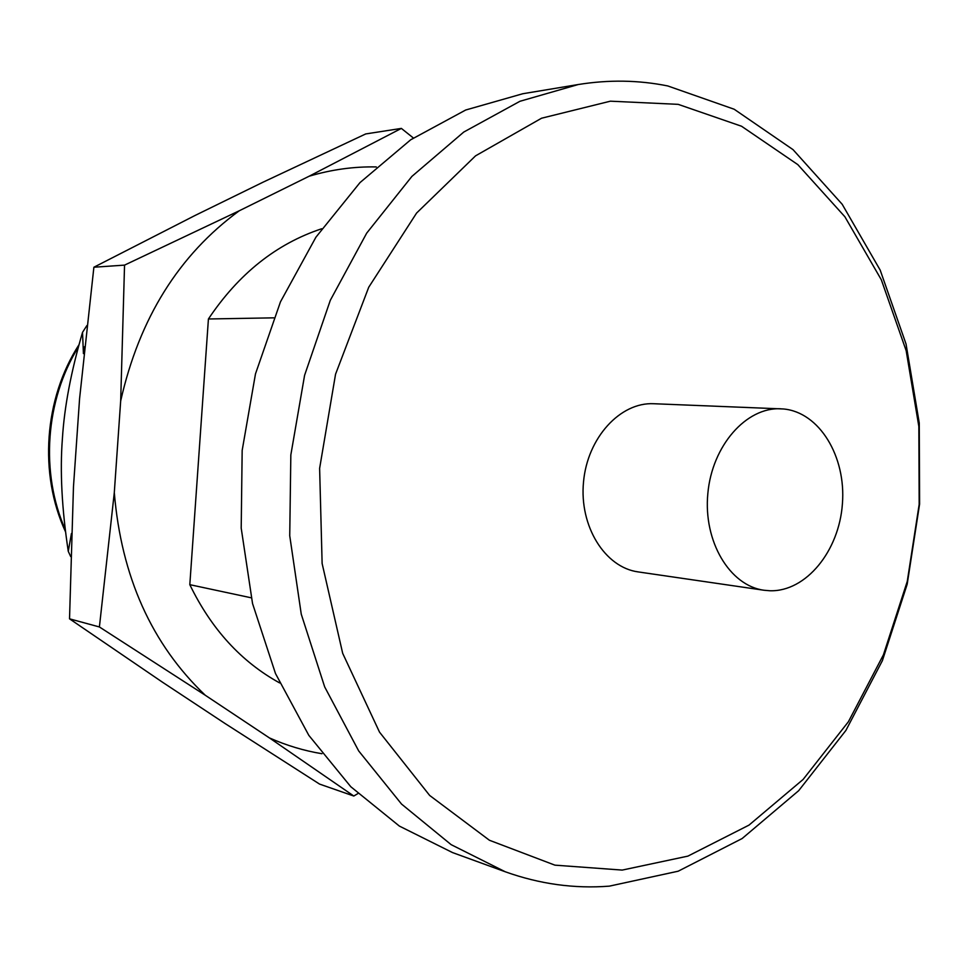 <?xml version="1.0" encoding="UTF-8"?>
<svg xmlns="http://www.w3.org/2000/svg" width="968" height="968" viewBox="0 0 968 968"><rect width="100%" height="100%" fill="white"/><g stroke="black" fill="none" stroke-linecap="round" stroke-linejoin="round"><path stroke-width="1.45" d="M413.36 137.988L401.369 128.405L365.735 133.935L263.114 182.153L194.931 215.537L93.884 267.228L79.582 398.635L73.471 486.783L69.527 618.83L99.401 626.962L205.24 695.23C151.661 644.168 121.339 576.638 114.297 492.627L120.673 400.982C139.283 318.424 178.802 255.02 239.253 210.782L124.545 265.123L120.673 400.982M321.945 753.721C304.037 750.757 286.54 745.493 269.443 737.931L353.804 796.023L319.561 784.092L225.024 723.495L162.309 682.089L69.527 618.83M353.804 796.023L357.894 793.591M269.443 737.931L205.24 695.23M376.286 166.932C353.864 166.472 331.479 169.569 309.131 176.224L239.253 210.782M279.655 682.936C241.31 661.846 211.363 629.091 189.813 584.672L208.422 318.98C238.624 273.835 276.388 243.754 321.715 228.751M114.297 492.627L99.401 626.962M401.369 128.405L309.131 176.224M93.884 267.228L124.545 265.123M189.813 584.672L251.22 597.8M208.422 318.98L273.75 317.843M505.284 871.781L452.504 852.566L399.385 826.091L350.779 786.718L308.816 735.341L275.493 673.546L252.539 603.536L241.201 528.104L242.169 450.423L255.479 373.89L280.478 301.822L315.907 237.221L359.999 182.589L410.686 139.791L465.693 110.013L522.768 93.739L578.174 84.543C608.739 79.606 638.602 80.078 667.775 85.946L734.18 109.239L793.034 149.641L842.196 204.284L880.19 270.12L906.048 344.039L919.261 423.016L919.6 504.038L907.185 584.224L882.392 660.648L845.887 730.441L798.66 790.699L742.129 838.542L678.205 871.2L609.344 886.144C574.387 888.866 539.696 884.074 505.284 871.781L451.136 844.653L401.538 804.069L358.692 750.938L324.667 686.881L301.254 614.172L289.734 535.74L290.836 454.936L304.593 375.294L330.306 300.31L366.69 233.143L411.896 176.406L463.757 132.059L519.961 101.277L578.174 84.543M622.218 870.087L554.906 865.15L489.433 840.26L429.659 795.442L379.516 732.135L342.684 653.327L322.126 563.509L319.621 468.355L335.557 374.18L368.723 287.254L416.579 213.069L475.554 155.848L541.56 118.217L610.397 101.18L678.181 104.35L741.561 126.251L797.813 164.621L844.895 216.772L881.328 279.788L906.169 350.682L918.85 426.501L919.176 504.364L907.258 581.405L883.433 654.804L848.391 721.753L803.113 779.446L748.99 825.123L687.897 856.123L622.218 870.087M764.03 590.25L638.227 571.919C604.964 567.502 579.203 526.265 583.51 482.028C587.394 437.754 620.294 401.962 653.799 403.729L783.39 408.968C819.376 412.114 846.189 456.521 842.414 503.771C839.147 551.058 806.041 591.835 769.947 590.758L764.03 590.25C729.703 585.725 703.191 541.366 707.838 493.547C712.049 445.679 746.267 406.935 780.825 408.798M84.543 346.762L83.43 353.61L82.522 332.363C71.063 371.531 64.348 406.947 62.4 438.637C59.883 471.162 61.831 508.72 68.268 551.337L71.438 533.489M70.7 556.576L68.268 551.337M82.522 332.363L86.842 325.623M65.304 529.678C40.16 472.856 45.351 400.026 78.396 346.992M65.582 531.928C38.696 473.884 44.08 398.61 79.037 344.656"/></g></svg>
